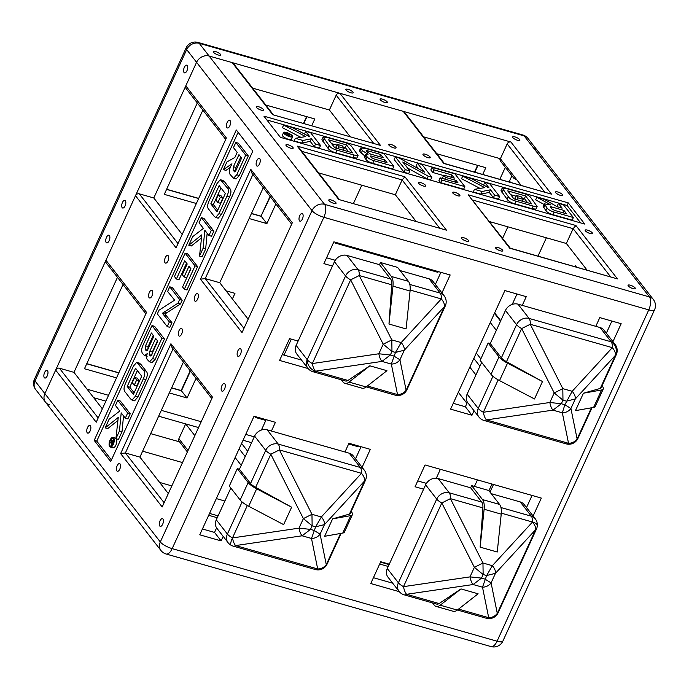 <?xml version="1.0" encoding="UTF-8"?>
<svg xmlns="http://www.w3.org/2000/svg" width="689" height="689" viewBox="0 0 689 689"><rect width="100%" height="100%" fill="white"/><g stroke="black" fill="none" stroke-linecap="round" stroke-linejoin="round"><path stroke-width="1.03" d="M113.702 439.995A3.996 1.826 -74.1 0 0 113.306 440.564M112.161 444.62A3.996 1.826 -74.1 0 0 112.204 445.258M113.263 438.772A3.996 1.826 -74.1 0 0 112.763 438.411A3.996 1.826 -74.1 0 0 110.111 441.149A3.996 1.826 -74.1 0 0 110.068 445.749A3.996 1.826 -74.1 0 0 110.576 446.102A3.996 1.826 -74.1 0 0 113.229 443.371A3.996 1.826 -74.1 0 0 113.263 438.772M109.672 446.618A4.995 2.282 -74.1 0 0 110.3 447.066A4.995 2.282 -74.1 0 0 113.616 443.647A4.995 2.282 -74.1 0 0 113.668 437.903A4.995 2.282 -74.1 0 0 113.039 437.455A4.995 2.282 -74.1 0 0 109.723 440.865A4.995 2.282 -74.1 0 0 109.672 446.618M110.3 447.066L112.867 447.798A4.995 2.282 -74.1 0 0 116.105 444.594A4.995 2.282 -74.1 0 0 116.372 438.841M289.466 136.301A3.996 1.128 24.6 0 0 291.783 136.276A3.996 1.128 24.6 0 0 286.831 132.917A3.996 1.128 24.6 0 0 284.514 132.943A3.996 1.128 24.6 0 0 289.466 136.301M286.495 132.486A4.995 1.412 24.6 0 0 283.601 132.529A4.995 1.412 24.6 0 0 289.793 136.723A4.995 1.412 24.6 0 0 292.687 136.689A4.995 1.412 24.6 0 0 286.495 132.486M283.601 132.529L282.404 135.147A4.995 1.412 24.6 0 0 288.596 139.342A4.995 1.412 24.6 0 0 291.49 139.307L292.687 136.689M266.152 419.679L261.407 430.039M216.604 527.895L214.529 532.425L202.42 528.971M361.053 446.722L355.507 458.84M440.9 272.336L435.345 284.462M335.242 260.278L326.569 257.807M301.515 360.071L282.266 354.585M467.443 402.238L465.376 406.768L453.267 403.315M611.901 321.065L606.346 333.183M516.991 294.022L512.246 304.374M426.413 483.385L417.741 480.913M392.678 583.187L373.429 577.701M532.063 495.443L526.508 507.569M466.944 403.332L458.331 392.256M436.301 478.226L440.383 469.321M477.451 479.88L474.454 486.425M509.111 181.905L511.918 175.781L509.507 181.043L510.489 182.301M537.997 256.101L546.377 237.8M490.267 322.504L496.347 330.324M476.288 353.018L480.853 358.883M576.443 267.056L575.47 265.799L575.074 266.66M235.138 457.522L241.219 465.342M158.651 416.199L198.191 427.464L185.677 423.899L178.89 438.721A2.997 2.532 142.1 0 0 179.088 441.296L187.124 451.622M194.582 435.336L185.677 423.899M142.623 451.2L182.163 462.474M224.881 501.024L216.329 498.595M171.475 485.805L159.633 482.438M251.597 442.683L243.045 440.245L251.597 442.683M247.902 318.886L219.757 282.723L263.258 187.701M181.939 234.131L153.793 197.967L197.304 102.945M102.101 408.517L73.956 372.353L117.466 277.331M168.064 493.264L139.919 457.108L183.42 362.087M225.441 139.109L185.996 88.425A2.997 2.532 142.1 0 1 185.797 85.849L196.58 62.303A9.999 8.432 -37.9 0 1 209.12 56.024L510.937 142.029A2.997 2.532 142.1 0 0 507.173 143.906L500.386 158.728L521.082 185.315M489.603 221.617L566.349 243.484L587.037 270.071M444.336 163.448L404.374 112.1A2.997 2.532 142.1 0 0 403.211 111.325L339.935 93.299A2.997 2.532 142.1 0 0 336.172 95.185L329.385 110.007L350.081 136.594M318.602 172.896L395.348 194.763L416.035 221.35M584.78 224.08L568.287 202.885L263.904 116.157L280.389 137.344L584.78 224.08M628.265 285.935A3.996 1.128 24.6 0 0 633.002 288.605A3.996 1.128 24.6 0 0 635.318 288.579A3.996 1.128 24.6 0 0 635.103 287.89A3.996 1.128 24.6 0 0 630.366 285.22A3.996 1.128 24.6 0 0 628.049 285.246A3.996 1.128 24.6 0 0 628.265 285.935M329.006 200.663A3.996 1.128 24.6 0 0 333.743 203.333A3.996 1.128 24.6 0 0 336.06 203.307A3.996 1.128 24.6 0 0 335.844 202.618A3.996 1.128 24.6 0 0 331.108 199.948A3.996 1.128 24.6 0 0 328.791 199.974A3.996 1.128 24.6 0 0 329.006 200.663M495.736 248.178A3.996 1.128 24.6 0 0 500.472 250.848A3.996 1.128 24.6 0 0 502.789 250.813A3.996 1.128 24.6 0 0 502.574 250.124A3.996 1.128 24.6 0 0 497.837 247.454A3.996 1.128 24.6 0 0 495.52 247.489A3.996 1.128 24.6 0 0 495.736 248.178M461.535 238.428A3.996 1.128 24.6 0 0 466.272 241.098A3.996 1.128 24.6 0 0 468.589 241.072A3.996 1.128 24.6 0 0 468.374 240.375A3.996 1.128 24.6 0 0 463.637 237.705A3.996 1.128 24.6 0 0 461.32 237.739A3.996 1.128 24.6 0 0 461.535 238.428M418.662 183.343A3.996 1.128 24.6 0 0 423.399 186.013A3.996 1.128 24.6 0 0 425.716 185.978A3.996 1.128 24.6 0 0 425.501 185.289A3.996 1.128 24.6 0 0 420.764 182.619A3.996 1.128 24.6 0 0 418.447 182.645A3.996 1.128 24.6 0 0 418.662 183.343M452.862 193.084A3.996 1.128 24.6 0 0 457.599 195.754A3.996 1.128 24.6 0 0 459.916 195.719A3.996 1.128 24.6 0 0 459.701 195.03A3.996 1.128 24.6 0 0 454.964 192.36A3.996 1.128 24.6 0 0 452.647 192.395A3.996 1.128 24.6 0 0 452.862 193.084M388.975 145.198A3.996 1.128 24.6 0 0 393.72 147.868A3.996 1.128 24.6 0 0 396.037 147.842A3.996 1.128 24.6 0 0 395.822 147.153A3.996 1.128 24.6 0 0 391.076 144.483A3.996 1.128 24.6 0 0 388.76 144.509A3.996 1.128 24.6 0 0 388.975 145.198M423.175 154.947A3.996 1.128 24.6 0 0 427.921 157.617A3.996 1.128 24.6 0 0 430.237 157.583A3.996 1.128 24.6 0 0 430.022 156.894A3.996 1.128 24.6 0 0 425.277 154.224A3.996 1.128 24.6 0 0 422.96 154.258A3.996 1.128 24.6 0 0 423.175 154.947M286.133 145.577A3.996 1.128 24.6 0 0 290.87 148.247A3.996 1.128 24.6 0 0 293.187 148.213A3.996 1.128 24.6 0 0 292.971 147.524A3.996 1.128 24.6 0 0 288.235 144.854A3.996 1.128 24.6 0 0 285.918 144.888A3.996 1.128 24.6 0 0 286.133 145.577M256.446 107.441A3.996 1.128 24.6 0 0 261.191 110.111A3.996 1.128 24.6 0 0 263.508 110.076A3.996 1.128 24.6 0 0 263.293 109.387A3.996 1.128 24.6 0 0 258.547 106.717A3.996 1.128 24.6 0 0 256.23 106.743A3.996 1.128 24.6 0 0 256.446 107.441M555.704 192.705A3.996 1.128 24.6 0 0 560.441 195.375A3.996 1.128 24.6 0 0 562.758 195.349A3.996 1.128 24.6 0 0 562.543 194.66A3.996 1.128 24.6 0 0 557.806 191.99A3.996 1.128 24.6 0 0 555.489 192.016A3.996 1.128 24.6 0 0 555.704 192.705M585.392 230.849A3.996 1.128 24.6 0 0 590.129 233.519A3.996 1.128 24.6 0 0 592.445 233.485A3.996 1.128 24.6 0 0 592.23 232.796A3.996 1.128 24.6 0 0 587.484 230.126A3.996 1.128 24.6 0 0 585.176 230.16A3.996 1.128 24.6 0 0 585.392 230.849M49.444 404.787A9.999 8.432 -37.9 0 1 45.543 402.212A9.999 8.432 -37.9 0 1 44.88 393.634L196.58 62.303A9.999 8.432 -37.9 0 1 209.12 56.024L232.202 62.604A2.997 2.532 142.1 0 1 233.373 63.379L273.335 114.727M252.794 151.167L236.31 129.98L94.195 440.383L110.688 461.57L252.794 151.167M299.749 215.657A3.996 1.826 -74.1 0 0 299.973 221.195A3.996 1.826 -74.1 0 0 302.385 219.042A3.996 1.826 -74.1 0 0 302.669 213.857A3.996 1.826 -74.1 0 0 302.17 213.504A3.996 1.826 -74.1 0 0 299.749 215.657M160.029 520.824A3.996 1.826 -74.1 0 0 160.253 526.362A3.996 1.826 -74.1 0 0 162.673 524.217A3.996 1.826 -74.1 0 0 162.948 519.032A3.996 1.826 -74.1 0 0 162.449 518.671A3.996 1.826 -74.1 0 0 160.029 520.824M237.877 350.804A3.996 1.826 -74.1 0 0 238.101 356.342A3.996 1.826 -74.1 0 0 240.513 354.189A3.996 1.826 -74.1 0 0 240.788 349.004A3.996 1.826 -74.1 0 0 240.289 348.651A3.996 1.826 -74.1 0 0 237.877 350.804M221.91 385.676A3.996 1.826 -74.1 0 0 222.134 391.214A3.996 1.826 -74.1 0 0 224.545 389.07A3.996 1.826 -74.1 0 0 224.821 383.885A3.996 1.826 -74.1 0 0 224.321 383.523A3.996 1.826 -74.1 0 0 221.91 385.676M179.037 330.591A3.996 1.826 -74.1 0 0 179.261 336.129A3.996 1.826 -74.1 0 0 181.672 333.976A3.996 1.826 -74.1 0 0 181.948 328.791A3.996 1.826 -74.1 0 0 181.448 328.438A3.996 1.826 -74.1 0 0 179.037 330.591M195.004 295.71A3.996 1.826 -74.1 0 0 195.228 301.248A3.996 1.826 -74.1 0 0 197.64 299.104A3.996 1.826 -74.1 0 0 197.915 293.919A3.996 1.826 -74.1 0 0 197.416 293.557A3.996 1.826 -74.1 0 0 195.004 295.71M149.349 292.446A3.996 1.826 -74.1 0 0 149.573 297.984A3.996 1.826 -74.1 0 0 151.993 295.839A3.996 1.826 -74.1 0 0 152.269 290.655A3.996 1.826 -74.1 0 0 151.769 290.302A3.996 1.826 -74.1 0 0 149.349 292.446M165.317 257.574A3.996 1.826 -74.1 0 0 165.541 263.112A3.996 1.826 -74.1 0 0 167.961 260.959A3.996 1.826 -74.1 0 0 168.237 255.783A3.996 1.826 -74.1 0 0 167.737 255.421A3.996 1.826 -74.1 0 0 165.317 257.574M117.156 465.738A3.996 1.826 -74.1 0 0 117.38 471.276A3.996 1.826 -74.1 0 0 119.8 469.123A3.996 1.826 -74.1 0 0 120.075 463.938A3.996 1.826 -74.1 0 0 119.576 463.585A3.996 1.826 -74.1 0 0 117.156 465.738M87.477 427.593A3.996 1.826 -74.1 0 0 87.701 433.131A3.996 1.826 -74.1 0 0 90.113 430.987A3.996 1.826 -74.1 0 0 90.397 425.802A3.996 1.826 -74.1 0 0 89.889 425.449A3.996 1.826 -74.1 0 0 87.477 427.593M227.198 122.427A3.996 1.826 -74.1 0 0 227.422 127.965A3.996 1.826 -74.1 0 0 229.833 125.811A3.996 1.826 -74.1 0 0 230.109 120.635A3.996 1.826 -74.1 0 0 229.609 120.274A3.996 1.826 -74.1 0 0 227.198 122.427M256.876 160.563A3.996 1.826 -74.1 0 0 257.1 166.101A3.996 1.826 -74.1 0 0 259.512 163.956A3.996 1.826 -74.1 0 0 259.796 158.771A3.996 1.826 -74.1 0 0 259.288 158.41A3.996 1.826 -74.1 0 0 256.876 160.563M145.603 313.495L106.158 262.802A2.997 2.532 142.1 0 1 105.96 260.235L135.5 195.71A2.997 2.532 142.1 0 1 139.264 193.824L153.793 197.967M654.55 309.8A9.999 9.999 0 0 0 653.353 299.5A9.999 8.432 142.1 0 0 649.451 296.925L524.131 135.888L199.224 43.312L324.545 204.34L649.451 296.925A9.999 4.573 -74.1 0 1 648.762 309.878A9.999 2.825 24.6 0 0 654.55 309.8L502.858 641.132A9.999 2.825 -155.4 0 1 497.062 641.209A9.999 4.573 -74.1 0 1 491.024 646.583L166.118 554.008A9.999 4.573 -74.1 0 0 172.155 548.625L497.062 641.209L648.762 309.878L323.856 217.302L172.155 548.625A9.999 2.825 24.6 0 1 160.313 541.959L312.005 210.627L186.685 49.591L34.993 380.922L160.313 541.959A9.999 8.432 142.1 0 0 160.976 550.528L45.543 402.212A9.999 8.432 -37.9 0 1 44.88 393.634L55.663 370.096A2.997 2.532 142.1 0 1 59.426 368.21L73.956 372.353M96.227 422.219L146.524 312.358L96.227 422.219L55.663 370.096M185.797 85.849L226.362 137.972L176.065 247.833L135.5 195.71M444.422 163.56L443.776 163.448L403.211 111.325M444.207 163.414L551.501 194.152L443.776 163.448M272.766 114.727L380.5 145.422L272.766 114.727L232.202 62.604M105.167 427.869L109.103 419.257L119.783 411.04L115.425 405.442L117.785 400.309L120.342 401.041L130.238 413.753L127.887 418.886L125.32 418.154L121.195 412.857L119.464 430.944L122.031 431.676L118.474 439.444L115.916 438.712L118.241 417.439L105.167 427.869L107.725 428.592L117.914 420.479M123.538 415.872L122.031 431.676M136.698 362.328L139.264 363.06L140.935 364.438L146.085 371.052C147.773 372.732 147.713 375.565 145.904 379.544L137.895 397.019L134.588 400.834L132.021 400.102L130.479 398.819L125.329 392.196C123.581 390.525 123.615 387.649 125.441 383.575L133.442 366.1L136.698 362.328L143.519 370.32C145.207 372.008 145.146 374.833 143.338 378.812L135.337 396.296L132.021 400.102M235.827 142.468L238.394 143.2L248.29 155.912L239.324 175.488L236.069 178.994L233.502 178.27L230.186 174.541C228.86 172.861 228.998 170.286 230.574 166.807L231.952 163.801L223.391 169.64L226.905 161.958L234.863 157.445L237.188 152.372L233.476 147.61L235.827 142.468L245.723 155.18L236.758 174.756L233.502 178.27M230.315 167.393L225.949 170.372L223.391 169.64M238.136 132.322L96.761 441.115L111.42 459.951M220.308 179.691L222.874 180.423L224.554 181.801L229.704 188.416C231.392 190.104 231.332 192.929 229.515 196.908L221.513 214.391L218.206 218.198L215.64 217.466L214.098 216.182L208.948 209.568C207.2 207.889 207.234 205.012 209.06 200.947L217.061 183.463L220.308 179.691L227.137 187.684C228.826 189.372 228.765 192.197 226.957 196.176L218.947 213.659L215.64 217.466M188.777 245.232L192.722 236.62L203.401 228.403L199.043 222.805L201.395 217.672L203.961 218.404L213.857 231.116L211.506 236.249L208.939 235.526L204.814 230.221L203.083 248.307L205.649 249.039L202.092 256.808L199.526 256.075L201.86 234.811L188.777 245.232L191.344 245.964L201.524 237.851M207.156 233.235L205.649 249.039M184.058 276.995L182.292 274.73L187.21 263.982L184.738 260.804L176.393 279.019L174.455 276.522L185.143 253.173L187.709 253.905L197.605 266.617L186.908 289.966L184.342 289.242L182.576 286.968L190.922 268.753L188.975 266.255L184.058 276.995L186.624 277.727L190.801 268.598M186.564 263.155L178.959 279.751L176.393 279.019M172.31 287.537L182.206 300.249L180.518 303.927L164.938 314.003L171.94 322.667L169.804 327.335L167.238 326.603L157.342 313.891L159.03 310.205L174.627 300.154L167.608 291.473L169.744 286.805L172.31 287.537M151.993 325.57L154.56 326.302L164.456 339.014L155.154 359.339L152.071 362.56L149.504 361.828L147.213 359.486C146.301 358.185 146.344 356.196 147.325 353.517L144.561 355.593L142.373 353.268C141.193 351.089 141.529 348.126 143.381 344.388L151.993 325.57L161.889 338.282L152.588 358.607L149.504 361.828M115.95 438.359A4.995 2.282 -74.1 0 0 115.606 438.187L113.039 437.455M137.378 370.587L129.773 387.184L134.131 392.79M134.26 385.211L136.827 385.935L139.221 380.707L137.24 378.166L134.682 377.434L132.288 382.662L134.26 385.211L136.655 379.975L139.221 380.707M220.988 187.951L213.392 204.547L217.75 210.154M217.879 202.575L220.446 203.307L222.84 198.07L220.859 195.53L218.292 194.798L215.898 200.025L217.879 202.575L220.273 197.338L222.84 198.07M304.478 134.036L305.615 131.341L310.653 132.779L320.549 145.491L319.351 148.101L314.313 146.671L310.179 141.366L301.773 143.097L294.16 140.926L295.357 138.308L305.666 136.586L283.627 125.079L282.43 127.689L300.964 137.369M358.039 155.456L356.842 158.074L352.897 157.66L335.75 152.777C331.848 151.666 329.264 150.15 328.016 148.247L321.927 139.643L323.124 137.025L327.06 137.447L344.199 142.33C348.169 143.493 350.77 145.043 352.001 146.972L358.039 155.456L354.094 155.051L336.947 150.159C333.045 149.048 330.462 147.532 329.213 145.629L323.124 137.025M558.012 206.967L557.255 206.002L558.452 203.384L563.49 204.822L573.386 217.535L554.189 212.066C550.795 211.092 548.444 209.775 547.144 208.087L544.336 203.832L550.959 204.96L536.852 197.226L544.388 199.379L557.194 206.734L562.164 208.156L558.452 203.384M573.386 217.535L572.189 220.153L552.991 214.684C549.598 213.711 547.247 212.384 545.946 210.705L543.139 206.45L544.336 203.832M544.06 204.452L535.646 199.844L536.852 197.226M580.62 222.892L567.09 205.503L266.858 119.955M537.136 206.493L535.939 209.103L531.986 208.698L514.847 203.806C510.937 202.695 508.361 201.179 507.104 199.276L501.024 190.672L502.221 188.054L506.148 188.485L523.295 193.368C527.266 194.522 529.867 196.072 531.098 198.001L537.136 206.493L533.183 206.08L516.044 201.197C512.134 200.077 509.559 198.57 508.301 196.658L502.221 188.054M483.575 185.065L484.711 182.37L489.75 183.808L499.646 196.52L498.44 199.138L493.402 197.7L489.276 192.395L480.87 194.126L473.248 191.955L474.445 189.346L484.763 187.623L462.724 176.108L461.527 178.727L480.061 188.407M443.587 175.557L432.778 172.474L430.84 169.976L432.037 167.358L454.938 173.886L464.834 186.598L463.637 189.217L440.727 182.688L438.962 180.423L440.159 177.805L458.021 182.895L456.084 180.397L455.291 182.12M443.337 178.709L442.579 177.745L443.776 175.127L454.318 178.124L451.838 174.946L450.839 177.142M418.43 168.702L416.182 165.799L417.379 163.19L421.961 164.49L431.848 177.202L430.651 179.82L427.042 178.795L407.638 168.073M431.848 177.202L428.248 176.177L402.746 162.001L409.869 170.941L408.663 173.559L404.09 172.25L394.194 159.538L395.391 156.92L399.009 157.953L424.502 172.138L422.719 170.054L422.348 170.872M364.825 156.024L359.934 151.701L359.503 150.581L360.7 147.971L365.489 148.402L383.937 153.656L393.832 166.368L373.903 160.692C370.536 159.684 368.253 158.349 367.056 156.696L365.609 154.319L368.09 154.258L362.371 150.676L360.7 147.971M393.832 166.368L392.635 168.986L372.706 163.31C369.338 162.294 367.056 160.968 365.859 159.314L364.412 156.937L365.609 154.319M348.522 151.692L345.292 147.549L343.079 146.921M336.749 145.112L331.581 143.639M337.093 144.354L339.074 146.903L344.207 148.359L342.226 145.818L337.093 144.354L335.896 146.972L337.024 148.419M527.619 202.721L524.389 198.578L522.176 197.95M515.846 196.141L510.678 194.668M516.19 195.392L518.171 197.932L523.304 199.397L521.323 196.847L516.19 195.392L514.993 198.001L516.121 199.448M254.611 436.103L239.436 469.235L250.546 483.506L265.713 450.373L254.611 436.103A9.999 8.432 -37.9 0 1 267.151 429.815L278.253 444.086L360.338 467.478L349.228 453.207L344.956 451.984L348.953 443.268L370.32 449.357L362.104 467.314M223.184 536.395L221.126 540.899L199.75 534.81L254.043 416.225L275.419 422.314L271.423 431.038L344.956 451.984M308.121 368.555L279.588 360.425L289.569 338.626L298.122 341.064L332.451 266.075L323.899 263.637L333.881 241.839L450.167 274.98L441.942 292.937M474.032 410.739L471.965 415.243L450.597 409.145L504.882 290.569L526.258 296.658L522.271 305.382L595.796 326.328L599.792 317.612L621.168 323.701L612.943 341.658M470.647 487.803L438.152 478.545L449.262 492.816L481.749 502.074L470.647 487.803L471.646 485.624L488.742 490.49L499.594 504.443A14.994 6.856 105.9 0 1 501.23 514.132L497.243 552.018L480.138 547.144L482.894 507.905L450.408 498.647L441.813 502.953L403.496 586.658A9.999 2.825 -155.4 0 1 398.397 582.799A9.999 8.432 142.1 0 0 399.06 591.377L387.95 577.106A9.999 8.432 -37.9 0 1 387.287 568.528L398.397 582.799L436.714 499.094L425.613 484.823L423.614 489.19L415.062 486.753L425.044 464.954L541.33 498.087L533.105 516.044M399.284 591.662L370.751 583.531L380.733 561.733L389.285 564.17L423.614 489.19M342.76 533.062L350.744 515.622A14.994 4.229 24.6 0 0 352.415 514.631L344.431 532.072A14.994 4.229 -155.4 0 1 342.76 533.062L324.614 536.3L332.598 518.869L349.435 514.089L364.602 480.956A9.999 5.693 -137.4 0 0 361.484 473.309L279.398 449.926L270.811 454.223L255.645 487.356L291.628 507.19L256.661 488.82L248.677 506.26A14.994 4.229 -155.4 0 1 240.168 500.007L229.316 486.064L237.3 468.623L239.436 469.235M248.677 506.26L283.644 524.63L291.628 507.19M230.841 488.019L216.286 519.807L227.396 534.078L242.097 501.954M380.474 262.509L379.484 264.688L390.585 278.959A9.999 4.573 105.9 0 1 391.731 284.798L388.975 324.037L406.079 328.911L410.067 291.025L392.963 286.15A14.994 6.856 -74.1 0 0 391.335 276.461L380.474 262.509L397.579 267.384L408.431 281.327A14.994 6.856 105.9 0 1 410.067 291.025M379.484 264.688L346.989 255.438L358.099 269.709L390.585 278.959M481.68 362.362L467.125 394.151L478.235 408.413L492.936 376.297M600.274 388.424L615.449 355.291A9.999 2.825 -155.4 0 0 616.276 354.697L601.109 387.829A9.999 2.825 -155.4 0 1 600.274 388.424L583.445 393.204L575.461 410.644L593.608 407.406L601.592 389.965A14.994 4.229 24.6 0 0 603.263 388.975A14.994 4.229 24.6 0 0 602.453 386.391L602.022 385.84M458.555 609.093L488.699 617.688A9.999 9.017 -11.5 0 0 497.286 613.382L535.611 529.677L495.46 573.326L486.649 575.539L483.135 574.531L474.376 567.323L441.813 502.953A9.999 2.825 -155.4 0 1 436.714 499.094A9.999 8.432 142.1 0 1 449.262 492.816A9.999 4.573 105.9 0 1 450.408 498.647L482.963 563.016L483.135 574.531L481.49 578.123L470.001 576.882L403.496 586.658A9.999 3.634 81.6 0 0 406.613 594.297L439.108 603.555L461.01 588.923L440.202 605.2L457.307 610.075A14.994 6.856 105.9 0 1 453.173 611.281L436.068 606.406A14.994 6.856 -74.1 0 0 440.202 605.2M457.307 610.075L478.114 593.797L461.01 588.923M120.627 453.577L170.932 343.716L212.479 397.114L162.182 506.975L120.627 453.577L125.381 452.966L139.919 457.108M242.02 332.589L292.325 222.728L242.02 332.589L200.473 279.191L205.219 278.58L219.757 282.723M510.377 248.316L509.731 248.204L468.175 194.806L575.909 225.51L573.136 228.662L566.349 243.484M439.582 228.059L402.135 179.941L395.348 194.763M500.963 507.543L531.34 516.199L520.238 501.928L491.205 493.66M387.287 568.528L389.285 564.17M542.476 381.534L506.484 361.699A9.999 2.825 -155.4 0 1 501.385 357.849L490.284 343.578L488.148 342.967L499 356.911A14.994 4.229 24.6 0 0 507.509 363.163L542.476 381.534L534.492 398.974L499.525 380.595A14.994 4.229 -155.4 0 1 491.016 374.351L499 356.911M501.385 357.849L516.561 324.717L505.45 310.446L490.284 343.578M505.45 310.446A9.999 8.432 -37.9 0 1 517.99 304.159L522.271 305.382M517.99 304.159L529.1 318.43L611.177 341.822L600.076 327.551L595.796 326.328M267.151 429.815L271.423 431.038M341.356 379.811L343.027 381.956A14.994 6.856 -74.1 0 0 344.905 383.299A14.994 6.856 -74.1 0 0 349.039 382.094L369.847 365.816L347.936 380.449A9.999 4.573 105.9 0 1 345.533 381L313.039 371.741A9.999 4.573 105.9 0 0 315.45 371.19L347.936 380.449M369.847 365.816L386.951 370.691L366.143 386.968A14.994 6.856 105.9 0 1 362.009 388.174L344.905 383.299M296.124 345.422L307.234 359.692A9.999 8.432 142.1 0 0 307.888 368.271L296.787 354A9.999 8.432 -37.9 0 1 296.124 345.422L298.122 341.064M391.731 284.798L359.245 275.54L350.649 279.846L312.324 363.551A9.999 2.825 -155.4 0 1 307.234 359.692L345.551 275.988L334.449 261.717L332.451 266.075M409.8 284.436L440.176 293.092L429.075 278.821L400.042 270.553M436.068 606.406A14.994 6.856 -74.1 0 1 434.191 605.071L432.52 602.918M439.108 603.555A9.999 4.573 105.9 0 1 436.697 604.107L404.202 594.848A9.999 4.573 105.9 0 0 406.613 594.297L473.119 584.522L481.49 578.123L485.013 579.122L491.085 582.885L497.286 613.382A9.999 2.825 24.6 0 0 498.113 612.788L536.438 529.083A9.999 9.999 0 0 0 535.241 518.783A9.999 8.432 142.1 0 0 531.34 516.199A9.999 4.573 -74.1 0 1 532.485 522.038L501.316 513.159M471.646 485.624L482.498 499.568L499.594 504.443M501.23 514.132L484.126 509.257L480.138 547.144M484.126 509.257A14.994 6.856 -74.1 0 0 482.498 499.568M481.749 502.074A9.999 4.573 105.9 0 1 482.894 507.905M170.932 343.716L171.966 347.368L211.566 398.251M291.404 223.865L251.812 172.982L250.77 169.33L292.325 222.728M301.851 151.365L402.135 179.941L404.908 176.78L446.463 230.178L338.73 199.483L297.174 146.085L404.908 176.78M339.298 199.483L298.862 147.524L297.174 146.085M468.175 194.806L510.299 248.204M510.17 248.169L617.465 278.899L509.731 248.204M583.445 393.204L601.592 389.965M603.263 388.975L595.279 406.415A14.994 4.229 -155.4 0 1 593.608 407.406M488.148 342.967L480.155 360.407L491.016 374.351M388.975 324.037L392.963 286.15M240.168 500.007L248.152 482.567L237.3 468.623M248.152 482.567A14.994 4.229 24.6 0 0 256.661 488.82M255.645 487.356A9.999 2.825 -155.4 0 1 250.546 483.506M351.183 511.496L351.614 512.048A14.994 4.229 24.6 0 1 352.415 514.631M350.744 515.622L332.598 518.869M247.325 505.519L232.486 537.928A9.999 3.634 81.6 0 0 235.612 545.567L317.689 568.959L311.488 538.462L315.648 526.809L324.459 524.605L364.602 480.956A9.999 2.825 -155.4 0 0 365.437 480.354L350.262 513.486A9.999 2.825 -155.4 0 1 349.435 514.089M520.238 501.928A9.999 8.432 -37.9 0 1 524.131 504.512L535.241 518.783M425.613 484.823A9.999 8.432 -37.9 0 1 438.152 478.545M600.076 327.551A9.999 8.432 -37.9 0 1 603.969 330.126L615.079 344.397A9.999 8.432 142.1 0 0 611.177 341.822A9.999 9.103 -105.8 0 1 615.449 355.291A9.999 5.693 -137.4 0 0 612.323 347.652L530.246 324.269L521.651 328.567L506.484 361.699M471.965 415.243L465.376 406.768M498.173 379.863L483.334 412.272A9.999 2.825 24.6 0 1 478.235 408.413A9.999 8.432 142.1 0 0 478.898 416.991L467.788 402.721A9.999 8.432 -37.9 0 1 467.125 394.151M334.449 261.717A9.999 8.432 -37.9 0 1 346.989 255.438M429.075 278.821A9.999 8.432 -37.9 0 1 432.968 281.405L444.078 295.676A9.999 8.432 142.1 0 0 440.176 293.092A9.999 4.573 -74.1 0 1 441.322 298.931L410.153 290.043M221.126 540.899L214.529 532.425M228.05 542.648A9.999 9.999 0 0 0 231.116 545.266A9.999 2.446 -61.1 0 1 232.486 537.928A9.999 2.825 24.6 0 1 227.396 534.078A9.999 8.432 142.1 0 0 228.05 542.648L216.949 528.377A9.999 8.432 -37.9 0 1 216.286 519.807M349.228 453.207A9.999 8.432 -37.9 0 1 353.13 455.782L364.231 470.053A9.999 8.432 142.1 0 0 360.338 467.478A9.999 4.573 105.9 0 1 361.484 473.309L321.341 516.965L315.648 526.809L312.134 525.81L303.375 518.593L270.811 454.223A9.999 2.825 -155.4 0 1 265.713 450.373A9.999 8.432 142.1 0 1 278.253 444.086A9.999 4.573 105.9 0 1 279.398 449.926L311.962 514.295L312.134 525.81L310.489 529.393L302.118 535.792L235.612 545.567A9.999 4.573 -74.1 0 1 233.201 546.127L315.286 569.51A9.999 4.573 -74.1 0 0 317.689 568.959A9.999 9.017 -11.5 0 0 326.285 564.653L340.564 533.458M315.45 371.19A9.999 3.634 81.6 0 1 312.324 363.551L378.838 353.767L390.327 355.016L381.956 361.415L315.45 371.19A9.999 7.829 -123.7 0 1 307.234 359.692M391.972 351.424L383.213 344.216L350.649 279.846A9.999 2.825 -155.4 0 1 345.551 275.988A9.999 8.432 142.1 0 1 358.099 269.709A9.999 4.573 105.9 0 1 359.245 275.54L391.8 339.91L391.972 351.424L390.327 355.016L393.85 356.015L399.921 359.779L406.122 390.275L444.448 306.571A9.999 5.693 -137.4 0 0 441.322 298.931L401.179 342.579L395.486 352.423L391.972 351.424M367.392 385.986L397.527 394.573L391.335 364.085L395.486 352.423L404.297 350.219A9.999 5.693 -137.4 0 0 401.179 342.579L391.8 339.91L383.213 344.216L378.838 353.767A9.999 3.634 81.6 0 0 381.956 361.415L391.335 364.085A9.999 9.017 -11.5 0 0 399.921 359.779L404.297 350.219L444.448 306.571A9.999 2.825 -155.4 0 0 445.275 305.976A9.999 9.999 0 0 0 444.078 295.676M478.898 416.991A9.999 9.999 0 0 0 484.048 420.471A9.999 4.573 105.9 0 0 486.451 419.911A9.999 3.634 81.6 0 1 483.334 412.272L549.839 402.497L561.337 403.737L552.966 410.136L486.451 419.911L568.537 443.303A9.999 9.017 -11.5 0 0 577.124 438.996L591.412 407.802M615.449 355.291L575.298 398.948L566.496 401.153L562.973 400.154L554.214 392.937L521.651 328.567A9.999 2.825 -155.4 0 1 516.561 324.717A9.999 8.432 142.1 0 1 529.1 318.43A9.999 4.573 -74.1 0 1 530.246 324.269L562.81 388.63L562.973 400.154L561.337 403.737L564.851 404.744L570.923 408.508L577.124 438.996A9.999 2.825 24.6 0 0 577.95 438.402L592.015 407.69M484.048 420.471L566.125 443.854A9.999 4.573 105.9 0 0 568.537 443.303L562.336 412.806L564.851 404.744L572.18 391.309L612.323 347.652A9.999 4.573 -74.1 0 0 611.177 341.822M232.486 537.928L299 528.153L310.489 529.393L314.012 530.401L320.084 534.164L326.285 564.653A9.999 2.825 24.6 0 0 327.111 564.058L341.176 533.346M457.393 610.006L486.288 618.24A9.999 4.573 -74.1 0 0 488.699 617.688L482.498 587.192L486.649 575.539L492.342 565.686L532.485 522.038A9.999 3.721 4 0 1 537.317 525.621M299 528.153A9.999 3.634 81.6 0 0 302.118 535.792L311.488 538.462A9.999 9.017 -11.5 0 0 320.084 534.164L324.459 524.605A9.999 5.693 -137.4 0 0 321.341 516.965L311.962 514.295L303.375 518.593L299 528.153M366.229 386.899L395.124 395.133A9.999 4.573 -74.1 0 0 397.527 394.573A9.999 9.017 -11.5 0 0 406.122 390.275A9.999 2.825 -155.4 0 0 406.949 389.681L445.275 305.976M562.336 412.806A9.999 9.017 -11.5 0 0 570.923 408.508L575.298 398.948A9.999 5.693 -137.4 0 0 572.18 391.309L562.81 388.63L554.214 392.937L549.839 402.497A9.999 3.634 81.6 0 0 552.966 410.136L562.336 412.806M470.001 576.882A9.999 3.634 81.6 0 0 473.119 584.522L482.498 587.192A9.999 9.017 -11.5 0 0 491.085 582.885L495.46 573.326A9.999 5.693 -137.4 0 0 492.342 565.686L482.963 563.016L474.376 567.323L470.001 576.882M536.438 529.083A9.999 2.825 24.6 0 1 535.611 529.677A9.999 5.693 -137.4 0 0 532.485 522.038M567.09 205.503L568.287 202.885M554.757 210.455L566.582 213.831L563.929 210.421L552.104 207.053C550.545 206.554 550.003 206.657 550.485 207.346L551.631 208.819L554.757 210.455M550.27 206.821L550.485 207.346M544.913 205.219L543.707 207.837M547.144 208.087L545.946 210.705M554.189 212.066L552.991 214.684M563.929 210.421L562.861 212.763M552.104 207.053L551.424 208.552M525.586 195.96L507.724 190.87L513.908 198.82L531.77 203.91L525.586 195.96L524.389 198.578M516.044 201.197L514.847 203.806M533.183 206.08L531.986 208.698M462.724 176.108L471.164 178.511L489.061 187.968L484.711 182.37M499.646 196.52L494.607 195.082L490.473 189.785L482.067 191.508L480.87 194.126M482.067 191.508L474.445 189.346M490.473 189.785L489.276 192.395M494.607 195.082L493.402 197.7M451.838 174.946L433.975 169.856L432.778 172.474M433.975 169.856L432.037 167.358M456.084 180.397L445.55 177.4L444.758 179.114M445.55 177.4L443.776 175.127M464.834 186.598L441.925 180.079L440.727 182.688M441.925 180.079L440.159 177.805M422.719 170.054L417.379 163.19M409.869 170.941L405.287 169.632L404.09 172.25M405.287 169.632L395.391 156.92M406.424 164.128L405.735 165.636M428.248 176.177L427.042 178.795M374.446 159.081L387.029 162.664L384.91 159.943L372.327 156.36C370.785 155.843 370.157 155.878 370.432 156.455L371.276 157.531L374.446 159.081M370.561 154.086L383.144 157.669L380.664 154.491L368.09 150.908C366.367 150.374 365.816 150.503 366.427 151.304L370.561 154.086M366.152 150.676L366.427 151.304M361.131 149.082L359.934 151.701M362.371 150.676L361.174 153.294M365.971 155.301L364.774 157.919M373.903 160.692L372.706 163.31M384.91 159.943L384.049 161.82M372.327 156.36L371.621 157.893M380.664 154.491L379.665 156.679M346.489 144.931L328.627 139.841L334.811 147.79L352.673 152.88L346.489 144.931L345.292 147.549M336.947 150.159L335.75 152.777M354.094 155.051L352.897 157.66M283.627 125.079L292.076 127.482L309.964 136.93L305.615 131.341M320.549 145.491L315.51 144.053L311.376 138.747L302.971 140.478L301.773 143.097M302.971 140.478L295.357 138.308M311.376 138.747L310.179 141.366M315.51 144.053L314.313 146.671M523.304 199.397L522.451 201.248M518.171 197.932L517.318 199.793M344.207 148.359L343.355 150.219M339.074 146.903L338.221 148.755M286.77 135.182L288.08 134.527L285.746 133.098L288.863 134.751L288.484 133.881L290.129 136L286.925 134.433L286.624 135.096M289.578 135.673L289.027 134.966L287.391 134.777L289.578 135.673M288.036 135.199L288.243 134.743L287.391 134.777M288.097 133.769L287.881 134.252M285.746 133.098L285.255 134.166M289.027 134.966L288.812 135.449M96.761 441.115L94.195 440.383M235.035 171.802L234.226 171.57C234.811 172.19 235.431 171.707 236.086 170.105L241.606 158.048L238.954 154.646L233.433 166.704L233.08 170.097L234.622 171.888M236.758 174.756L239.324 175.488M245.723 155.18L248.29 155.912M240.78 156.989L236 167.436L235.698 170.889M233.433 166.704L236 167.436M233.08 170.097L235.647 170.829M219.162 185.599L210.825 203.823L217.009 211.764L225.346 193.549L219.162 185.599M218.947 213.659L221.513 214.391M226.957 196.176L229.515 196.908M210.825 203.823L213.392 204.547M203.083 248.307L199.526 256.075M201.395 217.672L211.29 230.384L213.857 231.116M211.29 230.384L208.939 235.526M185.143 253.173L195.039 265.885L197.605 266.617M195.039 265.885L184.342 289.242M169.744 286.805L179.64 299.517L177.96 303.194L162.371 313.271L169.373 321.935L171.94 322.667M169.373 321.935L167.238 326.603M164.18 315.261L166.747 315.993M162.371 313.271L164.938 314.003M164.662 312.005L167.229 312.737M177.96 303.194L180.518 303.927M179.64 299.517L182.206 300.249M150.684 355.92L150.073 355.739L151.899 353.982L157.772 341.15L155.654 338.428L149.78 351.261L149.237 354.663L150.374 355.972M146.946 350.744L145.965 350.46C146.602 351.244 147.282 350.753 148.014 348.987L153.888 336.154L151.408 332.976L145.534 345.809L145.224 349.512L146.473 350.873M152.588 358.607L155.154 359.339M161.889 338.282L164.456 339.014M157.48 340.771L152.347 351.993L151.804 355.395M149.78 351.261L152.347 351.993M149.237 354.663L151.253 355.24M153.234 335.328L148.101 346.541L147.79 350.245M145.224 349.512L147.42 350.141M135.552 368.236L127.207 386.451L133.39 394.401L141.736 376.185L135.552 368.236M135.337 396.296L137.895 397.019M143.338 378.812L145.904 379.544M127.207 386.451L129.773 387.184M119.464 430.944L115.916 438.712M117.785 400.309L127.672 413.021L130.238 413.753M127.672 413.021L125.32 418.154M220.273 197.338L218.292 194.798M136.655 379.975L134.682 377.434M111.385 440.013L113.039 442.131L112.161 443.966L111.342 444.302L111.601 442.183L110.111 442.812L111.971 441.382L111.385 440.013L113.737 440.684M112.884 444.172L111.342 444.302M111.73 443.974L112.686 442.304L112.135 441.597L111.618 443.983M113.039 442.131L113.547 442.278M110.111 442.812L111.248 443.139M653.353 299.5L537.92 151.184A9.999 8.432 -37.9 0 0 534.027 148.6A9.999 8.432 -37.9 0 1 537.92 151.184L528.024 138.472A9.999 8.432 142.1 0 0 524.131 135.888A9.999 4.573 -74.1 0 0 522.882 134.992A9.999 9.999 0 0 1 528.024 138.472M239.126 448.806L245.215 456.626M241.589 443.423L247.678 451.243M469.838 367.116L475.918 374.937M473.825 358.401L479.914 366.221M502.608 238.325L507.879 226.827M150.667 433.631L179.528 441.856M105.512 401.058L93.67 397.682M252.648 88.14L329.385 110.007M423.649 136.861L500.386 158.728M490.775 221.953L490.439 222.693M311.738 125.665L314.804 118.973L265.765 104.995M249.142 218.542L266.901 223.598L275.901 203.944M202.876 110.111L164.301 194.367L196.012 203.401M255.808 416.733L255.464 417.474L265.808 420.419M348.608 444.009L358.065 446.705L358.409 445.964M291.335 339.126L284.023 355.093M361.811 185.203L353.431 203.505M335.646 242.347L335.302 243.088L437.911 272.327L438.247 271.578M482.739 174.395L485.814 167.694L436.766 153.725M169.305 392.919L187.063 397.984L196.064 378.33M232.4 298.966L234.966 293.35L226.052 290.81M123.038 284.497L84.463 368.744L116.174 377.779M499.844 179.269L505.321 167.306M516.845 179.872L513.873 178.287L500.679 161.338A4.995 4.212 -37.9 0 1 499.93 158.599M87.072 389.207L108.19 395.219M161.321 410.36L200.861 421.625M245.715 434.406L254.267 436.843M213.573 52.347A3.996 1.128 24.6 0 0 218.318 55.017A3.996 1.128 24.6 0 0 220.635 54.982A3.996 1.128 24.6 0 0 220.42 54.293A3.996 1.128 24.6 0 0 215.674 51.623A3.996 1.128 24.6 0 0 213.357 51.658A3.996 1.128 24.6 0 0 213.573 52.347M512.831 137.619A3.996 1.128 24.6 0 0 517.568 140.289A3.996 1.128 24.6 0 0 519.885 140.255A3.996 1.128 24.6 0 0 519.67 139.566A3.996 1.128 24.6 0 0 514.933 136.896A3.996 1.128 24.6 0 0 512.616 136.93A3.996 1.128 24.6 0 0 512.831 137.619M380.302 99.853A3.996 1.128 24.6 0 0 385.048 102.523A3.996 1.128 24.6 0 0 387.364 102.497A3.996 1.128 24.6 0 0 387.149 101.8A3.996 1.128 24.6 0 0 382.404 99.138A3.996 1.128 24.6 0 0 380.087 99.164A3.996 1.128 24.6 0 0 380.302 99.853M346.102 90.113A3.996 1.128 24.6 0 0 350.847 92.782A3.996 1.128 24.6 0 0 353.156 92.748A3.996 1.128 24.6 0 0 352.94 92.059A3.996 1.128 24.6 0 0 348.203 89.389A3.996 1.128 24.6 0 0 345.887 89.424A3.996 1.128 24.6 0 0 346.102 90.113M44.604 372.508A3.996 1.826 -74.1 0 0 44.828 378.046A3.996 1.826 -74.1 0 0 47.24 375.893A3.996 1.826 -74.1 0 0 47.524 370.708A3.996 1.826 -74.1 0 0 47.016 370.355A3.996 1.826 -74.1 0 0 44.604 372.508M184.325 67.333A3.996 1.826 -74.1 0 0 184.549 72.87A3.996 1.826 -74.1 0 0 186.96 70.726A3.996 1.826 -74.1 0 0 187.236 65.541A3.996 1.826 -74.1 0 0 186.736 65.179A3.996 1.826 -74.1 0 0 184.325 67.333M122.444 202.48A3.996 1.826 -74.1 0 0 122.668 208.018A3.996 1.826 -74.1 0 0 125.088 205.873A3.996 1.826 -74.1 0 0 125.364 200.688A3.996 1.826 -74.1 0 0 124.864 200.327A3.996 1.826 -74.1 0 0 122.444 202.48M106.476 237.361A3.996 1.826 -74.1 0 0 106.7 242.898A3.996 1.826 -74.1 0 0 109.12 240.745A3.996 1.826 -74.1 0 0 109.396 235.569A3.996 1.826 -74.1 0 0 108.896 235.207A3.996 1.826 -74.1 0 0 106.476 237.361M358.065 446.705L357.229 445.628M437.911 272.327L437.067 271.242M266.901 223.598L261.295 216.398L251.416 213.581M187.063 397.984L181.216 390.551L171.639 387.821M270.045 196.417L261.01 216.157L270.295 196.744M575.909 225.51L617.465 278.899M446.463 230.178L338.73 199.483M510.937 142.029L551.501 194.152M339.935 93.299L380.5 145.422M200.473 279.191L250.77 169.33M212.479 397.114L162.182 506.975M226.362 137.972L176.065 247.833M105.96 260.235L146.524 312.358M500.541 321.169L494.452 313.349M178.89 438.721L187.796 450.158M59.426 368.21L97.916 417.663M139.264 193.824L177.753 243.277M544.62 192.024L507.173 143.906M373.619 143.303L336.172 95.185M488.923 490.723L491.989 484.022M173.077 348.789L125.381 452.966L163.87 502.419M252.915 174.412L205.219 278.58L243.708 328.033M610.583 276.78L573.136 228.662L472.852 200.086M380.552 562.138L389.096 564.575M209.542 513.417L218.094 515.854M507.509 363.163L499.525 380.595M391.335 276.461L408.431 281.327M349.039 382.094L366.143 386.968M577.124 438.996A9.999 9.103 74.2 0 1 571.594 443.862A9.999 9.999 0 0 0 577.95 438.402M488.699 617.688A9.999 7.829 56.3 0 0 494.581 616.939A9.999 9.999 0 0 0 498.113 612.788M503.159 190.043L501.962 192.662M508.301 196.658L507.104 199.276M367.056 156.696L365.859 159.314M368.09 150.908L367.366 152.484M324.063 139.014L322.865 141.624M329.213 145.629L328.016 148.247M289.277 135.759L289.079 136.189M221.987 181.069L224.554 181.801M227.137 187.684L229.704 188.416M145.534 345.809L148.101 346.541M138.377 363.706L140.935 364.438M143.519 370.32L146.085 371.052M112.634 443.01L113.289 443.191M111.773 442.398L112.548 442.614M324.545 204.34A9.999 8.432 142.1 0 0 312.005 210.627A9.999 2.825 -155.4 0 0 323.856 217.302A9.999 4.573 -74.1 0 0 324.545 204.34M522.882 134.992L197.976 42.417A9.999 4.573 -74.1 0 1 199.224 43.312A9.999 8.432 142.1 0 0 186.685 49.591A9.999 2.825 24.6 0 1 186.142 47.868L34.45 379.2A9.999 9.999 0 0 0 35.647 389.5A9.999 8.432 142.1 0 1 34.993 380.922A9.999 2.825 -155.4 0 1 34.45 379.2M477.933 165.455L474.867 172.147M198.277 198.441L166.574 189.406M306.932 116.725L303.866 123.426M227.094 291.111L226.793 291.757M190.457 371.121L181.457 390.775L171.57 387.959M118.439 372.827L86.736 363.792M500.748 320.712L494.668 312.892M490.008 492.118L493.513 484.462M379.691 564.024L388.234 566.461M208.681 515.294L217.233 517.732M566.125 443.854A9.999 9.999 0 0 0 571.594 443.862M486.288 618.24A9.999 9.999 0 0 0 494.581 616.939M399.06 591.377A9.999 9.999 0 0 0 404.202 594.848M315.286 569.51A9.999 9.999 0 0 0 327.111 564.058M231.116 545.266A9.999 9.999 0 0 0 233.201 546.127M365.437 480.354A9.999 9.999 0 0 0 364.231 470.053M307.888 368.271A9.999 9.999 0 0 0 313.039 371.741M616.276 354.697A9.999 9.999 0 0 0 615.079 344.397M395.124 395.133A9.999 9.999 0 0 0 406.949 389.681M147.127 356.325L144.561 355.593M112.574 444.732L111.515 444.439M491.024 646.583A9.999 9.999 0 0 0 502.858 641.132M160.976 550.528A9.999 9.999 0 0 0 166.118 554.008M45.543 402.212L35.647 389.5M197.976 42.417A9.999 9.999 0 0 0 186.142 47.868M181.173 390.534L190.207 370.803M226.543 291.438L226.741 291.008M86.797 363.646L118.508 372.68M474.514 172.052L477.58 165.351M166.635 189.26L198.346 198.294M251.476 213.435L261.053 216.165M303.513 123.322L306.579 116.622"/></g></svg>

